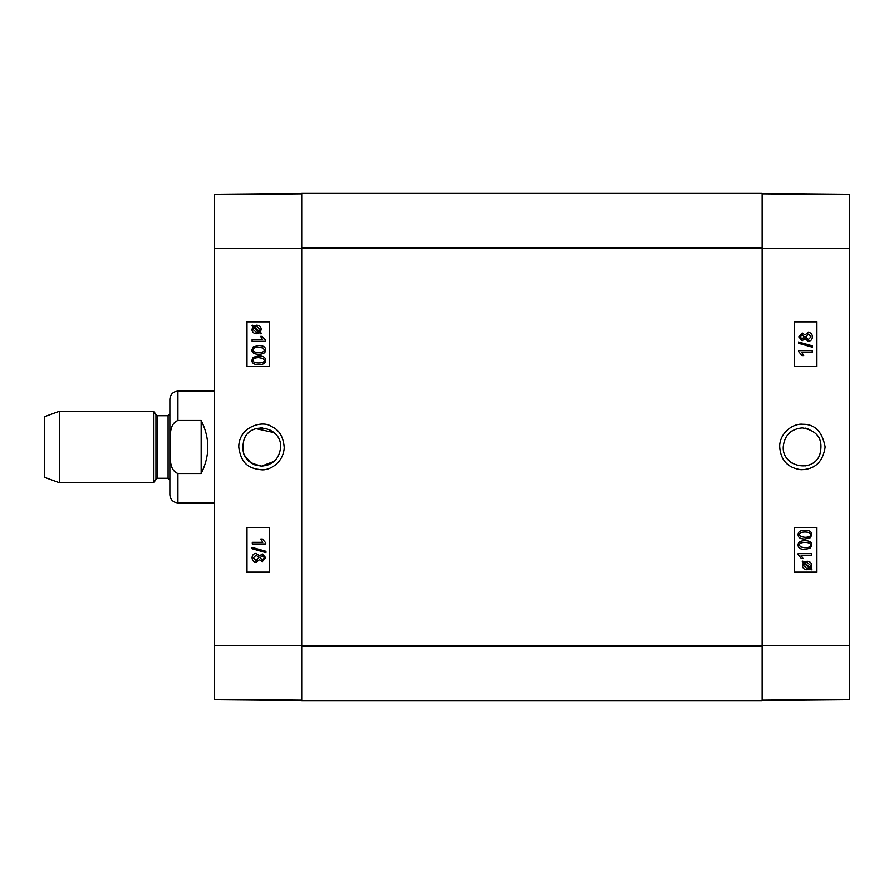 <?xml version="1.0" encoding="UTF-8"?>
<svg xmlns="http://www.w3.org/2000/svg" width="894" height="894" viewBox="0 0 894 894"><rect width="100%" height="100%" fill="white"/><g stroke="black" fill="none" stroke-linecap="round" stroke-linejoin="round"><path stroke-width="1.34" d="M805.013 428.047L807.874 428.662M818.882 437.322L819.809 439.122M819.809 454.878L818.87 456.689M807.863 465.338L805.025 465.953M791.861 463.003L789.715 461.371M789.726 432.629L791.872 430.997M804.958 547.765L800.432 546.916L799.471 545.105C799.091 543.451 800.923 542.557 804.958 542.423C808.992 542.557 810.813 543.451 810.445 545.083C810.824 546.737 808.992 547.631 804.958 547.765C808.981 547.631 810.813 546.737 810.433 545.083C810.802 543.451 808.969 542.557 804.946 542.423M804.946 549.464C800.365 549.464 798.085 548 798.096 545.083C798.018 542.222 800.298 540.769 804.958 540.725L804.958 540.725C809.506 540.725 811.786 542.177 811.797 545.083L810.411 548.134L804.958 549.464C800.387 549.464 798.107 548 798.107 545.083C797.996 542.222 800.286 540.769 804.946 540.725M811.573 555.33L801.08 555.33L803.069 558.616L801.471 558.616L798.107 554.749L798.107 553.688L811.573 553.688L811.573 555.33M811.551 555.33L801.08 555.33M801.46 558.616L798.096 554.749L798.096 553.688M809.953 567.522L810.5 566.651L809.964 567.522L804.891 562.985L807.137 562.471L810.702 565.522L807.114 562.471M810.489 566.651L810.69 565.522L810.5 566.651M804.265 563.488L809.361 568.036L804.254 563.499L803.494 565.5L807.092 568.584L809.361 568.036L807.081 568.584M802.298 561.734L802.812 561.13L804.019 562.203L807.103 561.253C810.065 561.477 811.607 562.896 811.718 565.489L810.78 568.238L811.931 569.266L811.417 569.869L810.21 568.796L807.114 569.802C804.142 569.612 802.6 568.182 802.477 565.511L803.438 562.751L802.276 561.734L802.801 561.13M803.997 562.203L807.081 561.253M811.406 569.869L810.21 568.808M807.103 569.802C804.131 569.612 802.577 568.182 802.454 565.511L803.427 562.751L802.276 561.734M802.108 338.982L804.265 336.803L802.119 338.982L800.074 336.814L802.22 334.647L804.276 336.803L802.197 334.647M808.321 339.53L805.628 336.848L808.377 334.088L811.07 336.803L808.321 339.53M808.299 339.53L811.048 336.803L808.366 334.088M802.186 340.681L798.733 336.837L802.231 332.948L804.913 334.926L808.355 332.4C810.858 332.546 812.21 334.021 812.411 336.814C812.221 339.608 810.847 341.072 808.31 341.229L804.913 338.658L802.164 340.681L798.711 336.837L802.231 332.948M804.902 334.926L808.344 332.4M808.288 341.229L804.902 338.658M812.4 347.185L798.543 343.296L798.554 341.977L812.411 345.855L812.411 347.185L798.554 343.296L798.543 341.977M812.188 352.27L801.706 352.27L803.684 355.566L802.097 355.566L798.733 351.688L798.733 350.627L812.188 350.627L812.188 352.27L801.706 352.27M802.074 355.566L798.711 351.688L798.711 350.627M804.958 537.35L800.432 536.501L799.471 534.69C799.091 533.036 800.923 532.142 804.958 532.008C808.992 532.142 810.813 533.036 810.445 534.668C810.824 536.322 808.992 537.216 804.958 537.35C808.981 537.216 810.813 536.322 810.433 534.668C810.802 533.036 808.969 532.142 804.946 532.008M804.946 539.048C800.365 539.048 798.085 537.585 798.096 534.668C798.018 531.807 800.298 530.354 804.958 530.31L804.958 530.31C809.506 530.31 811.786 531.762 811.797 534.668L810.411 537.719L804.958 539.048C800.387 539.048 798.107 537.585 798.107 534.668C797.996 531.807 800.286 530.354 804.946 530.31M794.542 366.54L816.87 366.54L816.87 321.84L794.542 321.84L816.892 321.84L816.892 366.54L794.542 366.54L794.542 321.84M794.542 572.16L816.87 572.16L816.87 527.46L794.542 527.46L816.892 527.46L816.892 572.16L794.542 572.16L794.542 527.46M783.222 447C784.384 435.378 790.765 429.008 802.365 427.88C818.077 430.74 823.821 439.882 819.608 455.303C812.054 473.44 782.172 466.612 783.222 447M825.128 446.989C822.256 431.646 814.836 424.069 802.857 424.259C793.939 423.108 780.183 431.869 779.646 446.061C780.395 459.985 787.513 467.875 801.024 469.719C814.892 469.495 822.927 461.919 825.128 446.989M762.135 700.226L849.3 699.466L849.3 194.534L762.135 193.774M301.725 645.915L301.725 700.673L762.135 700.673L762.135 193.327L301.725 193.327L301.725 645.915L762.135 645.915M177.906 420.459L201.15 420.459C210.023 438.149 210.023 455.851 201.15 473.541L177.906 473.541C168.128 469.629 170.732 455.694 169.972 447C170.732 438.306 168.128 424.371 177.906 420.459L177.906 391.125L214.56 391.125M177.906 391.125C173.023 391.606 170.341 394.288 169.86 399.171L169.86 494.829C170.341 499.712 173.023 502.394 177.906 502.875L214.56 502.875M201.15 420.459L201.15 473.541M59.44 411.24L44.7 416.604L44.7 477.396L59.44 482.76L153.869 482.76L153.869 411.24L59.44 411.24L59.44 482.76M155.936 479.184L155.936 414.816L157.478 415.71L157.478 478.29L155.936 479.184L153.869 482.76M157.478 478.29L168.072 478.29L169.86 480.078L169.86 413.922L168.072 415.71L168.072 478.29M261.495 466.143C245.783 463.271 240.028 454.13 244.241 438.697C251.817 420.549 281.688 427.366 280.638 447C279.476 458.622 273.095 465.003 261.495 466.143L274.134 461.371L261.495 466.143L251.058 463.047L244.04 454.878M244.967 437.345L244.464 438.261M265.686 428.327L256.008 428.662L274.134 432.618L268.826 429.31M258.735 347.207C254.689 347.341 252.868 348.235 253.237 349.878C252.846 348.235 254.678 347.341 258.712 347.207L263.238 348.057L264.199 349.856C264.579 351.521 262.747 352.415 258.712 352.549C254.689 352.404 252.857 351.521 253.225 349.878C252.868 351.521 254.701 352.404 258.735 352.549M258.712 345.509L258.735 345.509C263.305 345.509 265.585 346.961 265.574 349.878C265.652 352.739 263.372 354.203 258.712 354.248C254.164 354.248 251.885 352.795 251.873 349.878L253.259 346.838L258.712 345.509C263.283 345.509 265.574 346.961 265.563 349.878C265.674 352.739 263.395 354.203 258.735 354.248L258.712 354.248M252.097 339.642L262.59 339.642L260.601 336.345L262.199 336.345L265.563 340.223L265.563 341.284L252.097 341.284L252.097 339.642L262.59 339.642M262.21 336.345L265.574 340.223L265.574 341.284M253.717 327.45L253.192 328.322L253.706 327.45L258.779 331.987L256.533 332.501L252.968 329.439L253.17 328.322L252.98 329.439L256.556 332.501M256.589 326.388L255.315 326.522L256.578 326.388L260.188 329.473L259.405 331.484L254.321 326.936L259.416 331.473M256.578 325.17C259.539 325.36 261.093 326.791 261.216 329.461L260.243 332.21L261.394 333.238L260.858 333.842L259.662 332.769L256.567 333.719C253.605 333.484 252.063 332.076 251.952 329.473L252.89 326.735L251.739 325.707L252.253 325.092L253.46 326.176L256.556 325.17C259.528 325.36 261.07 326.791 261.193 329.461L260.232 332.21L261.372 333.238L260.869 333.842M259.673 332.769L256.578 333.719M252.264 325.092L253.471 326.165M262.378 555.621L260.221 557.811L262.355 555.621L264.4 557.8L262.266 559.968L260.199 557.811L262.277 559.968M256.165 555.085L258.858 557.767L256.109 560.527L253.415 557.811L256.165 555.085L253.427 557.811L256.12 560.527M262.3 553.934L265.753 557.778L262.255 561.667L259.573 559.689L256.12 562.214C253.628 562.069 252.276 560.594 252.063 557.8C252.264 555.006 253.628 553.542 256.176 553.386L259.573 555.956L262.311 553.934L265.764 557.778L262.266 561.667M259.584 559.689L256.142 562.214M256.187 553.386L259.584 555.956M265.92 551.307L265.92 552.637L252.063 548.76L252.063 547.43L265.943 551.307L265.92 552.637M265.943 551.307L252.063 547.43M252.287 542.334L262.78 542.334L260.791 539.048L262.389 539.048L265.753 542.926L265.753 543.988L252.287 543.988L252.287 542.334M252.309 542.334L262.78 542.334M262.4 539.048L265.764 542.926L265.764 543.988M258.735 357.622C254.689 357.756 252.868 358.65 253.237 360.293C252.846 358.65 254.678 357.756 258.712 357.622L263.238 358.472L264.199 360.271C264.579 361.936 262.747 362.83 258.712 362.964C254.689 362.819 252.857 361.936 253.225 360.293C252.868 361.936 254.701 362.819 258.735 362.964M258.712 355.924L258.735 355.924C263.305 355.924 265.585 357.376 265.574 360.293C265.652 363.154 263.372 364.618 258.712 364.663C254.164 364.663 251.885 363.21 251.873 360.293L253.259 357.254L258.712 355.924C263.283 355.924 265.574 357.376 265.563 360.293C265.674 363.154 263.395 364.618 258.735 364.663L258.712 364.663M269.317 527.46L246.99 527.46L246.99 572.16L269.317 572.16L246.967 572.16L246.967 527.46L269.317 527.46L269.317 572.16M269.317 321.84L246.99 321.84L246.99 366.54L269.317 366.54L246.967 366.54L246.967 321.84L269.317 321.84L269.317 366.54M238.754 447C241.313 466.143 251.56 468.59 261.115 469.752C268.759 470.814 283.253 463.595 284.225 447.659C283.409 436.708 279.073 429.623 271.228 426.427C263.149 419.99 238.799 426.393 238.754 447M301.725 193.774L214.56 194.534L214.56 699.466L301.725 700.226M262.534 427.88L260.456 427.88M243.593 453.772L247.627 460.198M248.376 460.946L254.164 464.69L261.495 466.143L268.826 464.69L274.134 461.371M762.135 248.532L849.3 248.532M762.135 645.468L849.3 645.468M301.725 248.085L762.135 248.085M177.906 473.541L177.906 502.875M301.725 248.532L214.56 248.532M301.725 645.468L214.56 645.468M155.936 414.816L153.869 411.24M157.478 415.71L168.072 415.71"/></g></svg>

